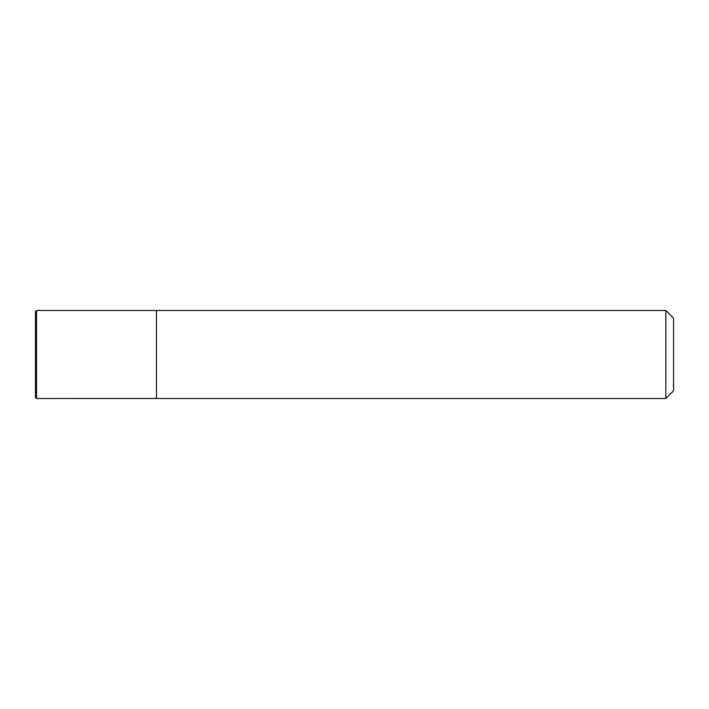 <?xml version="1.0" encoding="UTF-8"?>
<svg xmlns="http://www.w3.org/2000/svg" width="709" height="709" viewBox="0 0 709 709"><rect width="100%" height="100%" fill="white"/><g stroke="black" fill="none" stroke-linecap="round" stroke-linejoin="round"><path stroke-width="1.06" d="M665.848 310.489L665.848 398.511L673.55 390.81L673.55 318.19L665.848 310.489L36.549 310.489L36.549 398.511L156.467 398.485L156.467 310.489M36.549 398.511L35.45 397.403L35.45 311.597L36.549 310.489M665.848 398.511L156.467 398.511"/></g></svg>
